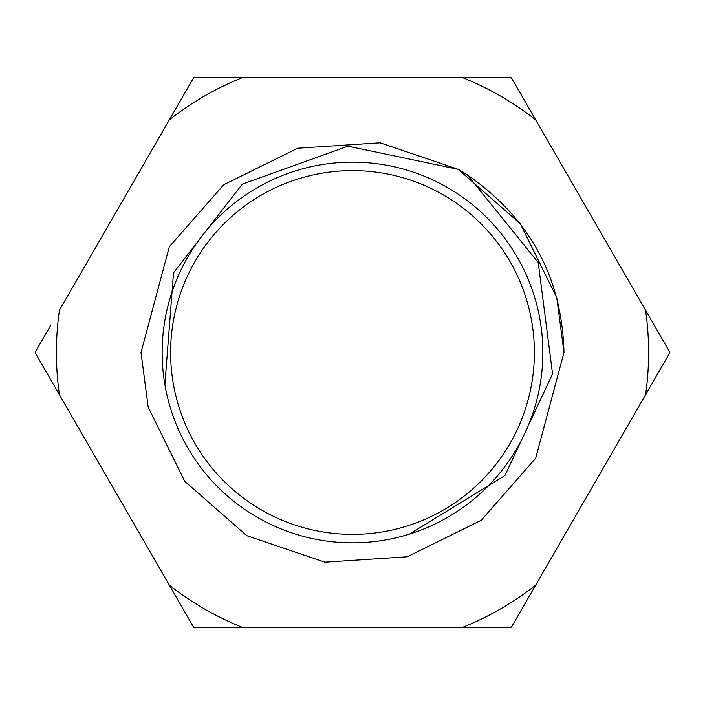 <?xml version="1.0" encoding="UTF-8"?>
<svg xmlns="http://www.w3.org/2000/svg" width="705" height="705" viewBox="0 0 705 705"><rect width="100%" height="100%" fill="white"/><g stroke="black" fill="none" stroke-linecap="round" stroke-linejoin="round"><path stroke-width="1.06" d="M534.39 352.5A181.89 181.89 0 0 0 352.5 170.61A181.89 181.89 0 0 0 170.61 352.5A181.89 181.89 0 0 0 352.5 534.39A181.89 181.89 0 0 0 534.39 352.5M162.15 352.5A190.35 190.35 0 0 1 352.5 162.15A190.35 190.35 0 0 1 542.85 352.5A190.35 190.35 0 0 1 352.5 542.85A190.35 190.35 0 0 1 162.15 352.5M141 352.5L169.332 246.75L223.749 184.71L297.757 148.209L380.11 142.807L458.25 169.332L467.494 174.99L458.25 169.332L380.11 142.807L297.757 148.209L223.749 184.71L169.332 246.75L141 352.5L169.332 246.75L223.749 184.71L297.757 148.209L380.11 142.807L458.25 169.332L520.29 223.749L556.791 297.757L564 352.5L535.668 458.25L481.251 520.29L407.243 556.791L324.89 562.193L246.75 535.668L184.71 481.251L148.209 407.243L141 352.5L169.332 246.75L223.749 184.71L297.757 148.209L380.11 142.807L458.25 169.332L520.29 223.749L556.791 297.757L564 352.5L535.668 458.25L481.251 520.29L407.243 556.791L324.89 562.193L246.75 535.668L184.71 481.251L148.209 407.243L141 352.5L169.332 246.75L223.749 184.71L297.757 148.209L380.11 142.807L458.25 169.332L520.29 223.749L556.791 297.757L564 352.5L535.668 458.25L481.251 520.29L407.243 556.791L324.89 562.193L246.75 535.668L184.71 481.251L148.209 407.243L141 352.5L169.332 246.75L223.749 184.71L297.757 148.209L380.11 142.807L458.25 169.332L520.29 223.749L556.791 297.757L564 352.5L535.668 458.25L481.251 520.29L407.243 556.791L324.89 562.193L246.75 535.668L184.71 481.251L148.209 407.243L141 352.5L169.332 246.75L223.749 184.71L297.757 148.209L380.11 142.807L458.25 169.332L467.494 174.99C529.887 218.321 562.052 277.488 564 352.5L535.668 458.25L481.251 520.29L407.243 556.791L324.89 562.193L246.75 535.668L184.71 481.251L148.209 407.243L141 352.5L169.332 246.75L223.749 184.71L297.757 148.209L380.11 142.807L458.25 169.332L520.29 223.749L556.791 297.757L564 352.5L535.668 458.25L481.251 520.29L407.243 556.791L324.89 562.193L246.75 535.668L184.71 481.251L148.209 407.243L141 352.5L169.332 246.75L223.749 184.71L297.757 148.209L380.11 142.807L458.25 169.332L520.29 223.749L556.791 297.757L564 352.5L535.668 458.25L481.251 520.29L407.243 556.791L324.89 562.193L246.75 535.668L184.71 481.251L148.209 407.243L141 352.5L169.332 246.75L223.749 184.71L297.757 148.209L380.11 142.807L458.25 169.332L467.494 174.99A211.5 211.5 0 0 0 458.25 169.332L347.988 146.173L242.282 184.137L173.518 272.861L164.882 384.63M467.494 174.99L538.223 262.542L552.561 373.879L504.903 475.567L409.385 534.152M57.634 325.525A296.1 296.1 0 0 0 59.44 394.8L169.332 585.15A296.1 296.1 0 0 0 242.599 627.45L462.401 627.45A296.1 296.1 0 0 0 535.668 585.15L645.56 394.8A296.1 296.1 0 0 0 645.56 310.2L535.668 119.85A296.1 296.1 0 0 0 462.401 77.55L242.599 77.55A296.1 296.1 0 0 0 169.332 119.85L59.44 310.2A296.1 296.1 0 0 0 57.634 325.525M50.945 324.908L35.25 352.095A317.25 317.25 0 0 0 35.25 352.905L59.44 394.8L35.25 352.905M669.75 352.095L645.56 310.2L669.75 352.095A317.25 317.25 0 0 1 669.75 352.905L645.56 394.8M462.401 77.55L510.772 77.55A317.25 317.25 0 0 1 511.477 77.955L535.668 119.85L511.477 77.955M511.477 627.045L535.668 585.15L511.477 627.045A317.25 317.25 0 0 1 510.772 627.45L462.401 627.45L510.772 627.45M242.599 627.45L194.227 627.45A317.25 317.25 0 0 1 193.522 627.045L169.332 585.15L193.522 627.045M193.522 77.955L169.332 119.85L193.522 77.955A317.25 317.25 0 0 1 194.227 77.55L242.599 77.55L194.227 77.55"/></g></svg>
